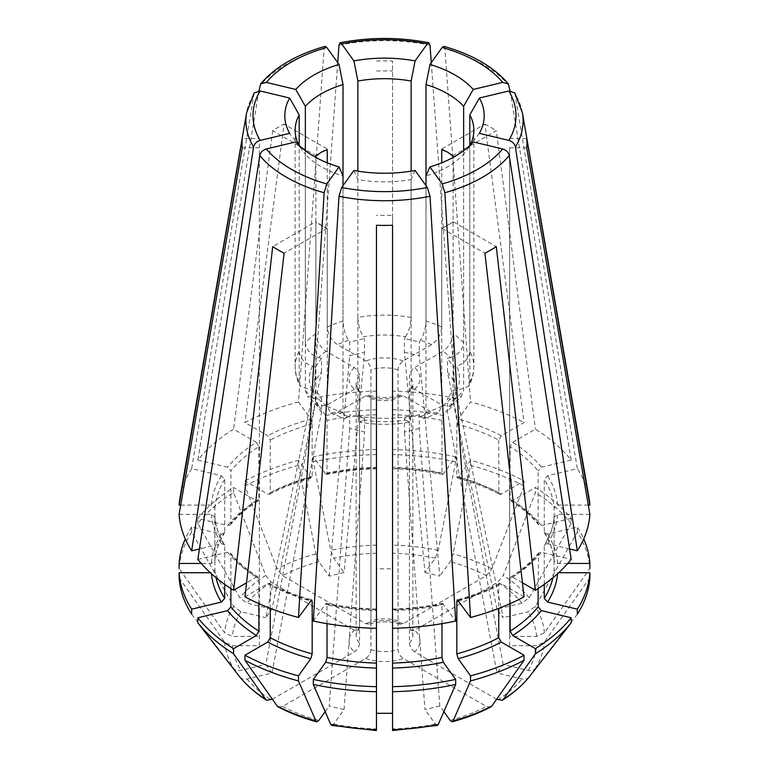 <?xml version="1.0" encoding="UTF-8"?>
<svg xmlns="http://www.w3.org/2000/svg" width="769" height="769" viewBox="0 0 769 769"><rect width="100%" height="100%" fill="white"/><g stroke="black" fill="none" stroke-linecap="round" stroke-linejoin="round"><path stroke-width="0.58" stroke-dasharray="3.85 2.88" d="M479.375 133.354A59093.892 44577.363 35.7 0 1 469.811 145.658L469.811 382.078L468.686 386.298L456.536 390.575L453.633 389.883L447.471 398.457L450.374 399.159L461.333 396.458L463.649 390.652L463.649 154.233A89.367 51.6 0 0 1 425.988 175.976L425.988 321C425.603 328.517 423.777 334.967 420.489 340.34L419.288 342.013L404.427 338.466L405.628 336.784A75.074 43.343 0 0 0 363.372 336.784L364.573 338.466L349.712 342.013L349.712 355.759L364.573 352.202L364.573 338.466M469.811 382.078A89.367 51.6 0 0 0 473.867 366.698A89.367 51.6 0 0 0 469.811 351.327C468.879 358.527 464.457 363.477 456.536 366.179L453.633 366.871L447.471 358.287L450.374 357.595A75.074 43.343 0 0 0 442.963 351.193L414.645 367.534C411.55 369.706 409.81 372.657 409.425 376.387L409.425 627.408L410.396 630.128L414.645 630.224L497.774 582.229L503.253 575.423A416206.802 240298.264 -60 0 0 535.416 492.583L535.416 487.527A205.544 118.666 0 0 1 571.175 518.421L571.175 523.478A416206.793 313964.802 -35.7 0 1 529.149 597.792L521.988 603.156L497.014 609.135L503.166 617.709L453.633 380.607L453.633 366.871M453.124 222.318A893.674 515.97 60 0 1 453.383 221.857L447.693 225.144L453.124 222.318L453.124 399.755L450.413 405.907L442.963 405.561L414.645 389.21L410.396 389.306L409.425 392.036A28.366 16.38 0 0 0 412.866 384.212A28.366 16.38 0 0 0 409.425 376.387M577.336 614.239A416206.783 313964.802 35.7 0 1 535.311 668.453C533.648 670.385 531.264 671.029 528.149 670.385L503.166 664.416L497.014 673L447.471 412.194L447.471 398.457M529.149 677.037C527.496 678.969 525.102 679.613 521.988 678.969L497.014 673M496.63 699.232L414.645 651.901A35.518 20.503 0 0 0 414.645 630.224M589.89 577.798A416206.783 339833.048 -0 0 1 544.404 642.057L536.656 645.71L509.616 645.71L509.616 636.415L536.656 636.415L544.404 632.772A416206.783 339833.048 -0 0 0 589.89 568.502A205.544 118.666 0 0 0 577.336 532.061A416206.783 313964.802 -35.7 0 1 535.311 606.376L528.149 611.74L503.166 617.709M589.89 514.365L557.688 514.365L554.113 517.085C553.372 526.4 550.2 535.589 544.587 544.654M569.579 548.951L547.586 543.693L544.625 544.654L544.279 545.817A169.795 98.028 0 0 0 554.113 517.277L554.113 569.819L557.688 572.742L558.669 572.742M544.279 584.373L544.279 545.817M469.811 351.327L469.811 145.466M514.826 92.934L577.336 468.629L547.586 475.742L544.279 479.452L544.279 531.994L544.625 533.157L547.586 534.119L577.336 527.005A205.544 118.666 0 0 1 583.729 538.906M589.025 497.928A205.544 118.666 0 0 0 577.336 468.629M443.848 711.652L439.81 706.019L419.288 428.468L419.288 414.731L420.489 416.413L423.892 418.471L425.988 412.395L425.988 185.656M425.988 412.395A89.367 51.6 0 0 0 441.752 406.32L441.752 228.883A893.674 515.97 60 0 1 442.002 228.422L484.922 253.203M442.002 228.422L447.693 225.144L441.752 228.883M473.223 141.929A59093.892 44577.363 35.7 0 1 463.649 154.233M538.117 588.564L538.617 553.036L541.424 552.277L571.175 559.39M510.116 603.646L510.116 578.596A169.795 98.028 0 0 0 538.117 554.401M522.449 582.796L512.644 577.135L510.837 577.029L510.116 578.596M567.772 563.446L557.688 563.446L554.113 560.726C553.372 551.421 550.2 542.232 544.587 533.157M544.279 531.994A169.795 98.028 0 0 1 554.113 560.534L554.113 507.992A169.795 98.028 0 0 0 544.279 479.452M588.285 505.079L557.688 505.079L554.113 507.992M571.175 518.421L541.424 525.544L538.617 524.775L538.117 523.41A169.795 98.028 0 0 0 510.116 499.216L510.818 500.83L512.519 500.744L535.416 487.527M538.117 523.41L538.117 470.878A169.795 98.028 0 0 0 510.116 446.683L510.116 499.216M510.058 90.79L571.175 460.054A205.544 118.666 0 0 0 535.416 429.15L512.644 442.3L510.116 446.683M571.175 460.054L541.424 467.168L538.117 470.878M441.973 623.659L441.973 604.886L442.531 603.357L455.671 621.054M392.546 628.302L392.546 610.557A169.795 98.028 0 0 0 441.973 604.886M443.348 603.876A173.371 100.095 0 0 1 392.546 609.711L392.546 610.557M239.851 677.037C241.504 678.969 243.898 679.613 247.012 678.969L271.986 673L321.529 412.194L321.529 398.457L318.626 399.159L307.667 396.458L305.351 390.652L305.351 154.233A89.367 51.6 0 0 0 343.012 175.976L343.012 321C343.397 328.517 345.223 334.967 348.511 340.34L349.712 342.013M305.351 390.652A89.367 51.6 0 0 0 315.876 399.755L315.876 222.318A893.674 515.97 120 0 0 315.617 221.857L272.697 246.638M278.243 706.961L282.598 706.461L365.727 658.466C368.822 656.303 370.571 653.352 370.956 649.613L370.956 398.602L368.985 395.266L365.727 395.785L337.408 412.126L330.632 412.866L327.248 406.32L327.248 228.883L315.876 222.318M327.248 406.32A89.367 51.6 0 0 0 343.012 412.395L343.012 185.656M295.777 141.929A59093.892 44577.363 144.3 0 0 305.351 154.233M270.255 608.375L270.255 585.161A169.795 98.028 0 0 0 310.416 600.849M244.955 596.85L267.727 583.709L269.448 583.546L270.255 585.161M357.873 415.952A89.367 51.6 0 0 0 411.127 415.952L411.127 179.533A89.367 51.6 0 0 1 357.873 179.533L357.873 415.952L360.142 422.066L363.372 419.961L364.573 418.288L364.573 432.024L349.712 428.468L349.712 414.731L364.573 418.288M415.097 170.468A59093.892 18464.546 76.6 0 1 411.127 179.533M353.903 170.468A59093.892 18464.546 103.4 0 0 357.873 179.533M331.65 725.388L333.708 723.994L344.051 709.576L329.19 706.019L349.712 428.468M376.454 729.733L376.454 713.296M327.027 623.659L327.027 604.886A169.795 98.028 0 0 0 376.454 610.557L376.454 225.269M313.329 621.054L325.652 603.876L326.469 603.357L327.027 604.886M414.645 651.901C411.55 649.738 409.81 646.787 409.425 643.047L409.425 392.036M503.166 664.416L453.633 403.619L447.471 412.194M453.633 403.619L453.633 389.883M497.014 609.135L447.471 372.023L453.633 380.607M447.471 372.023L447.471 358.287M450.374 357.595C458.295 354.903 462.727 349.953 463.649 342.743L463.649 150.676M509.616 645.71L509.616 147.802L526.727 147.802M509.616 636.415L509.616 147.802M509.616 138.516L526.727 138.516M453.124 156.213A893.674 515.97 -60 0 1 453.383 155.453L496.303 130.672L535.416 429.15M441.752 149.647A893.674 515.97 -60 0 1 442.002 148.888L453.383 155.453M442.002 148.888L484.922 124.107L524.045 422.585L501.273 435.735L498.745 440.108A169.795 98.028 0 0 0 456.834 423.95L458.209 419.115L470.532 401.947A205.544 118.666 0 0 1 524.045 422.585M498.745 440.108L498.85 493.438L499.84 494.419L501.138 494.179L524.045 480.961L524.045 486.018A416206.802 240298.264 -60 0 1 491.881 568.849L486.402 575.664L403.273 623.659L400.015 624.168L398.044 620.833L398.044 369.822C398.429 366.092 400.178 363.141 403.273 360.969L431.592 344.618C437.648 340.321 441.041 334.477 441.752 327.085L441.752 162.807M484.922 124.107A150.282 86.762 180 0 1 496.303 130.672M344.051 709.576L364.573 432.024M325.152 711.652L329.19 706.019M343.012 412.395L345.108 418.471L348.511 416.413L349.712 414.731M419.288 428.468L404.427 432.024L404.427 418.288L419.288 414.731M439.81 706.019L424.949 709.576L404.427 432.024M437.35 725.388L435.292 723.994L424.949 709.576M411.127 415.952L408.858 422.066L405.628 419.961L404.427 418.288M376.454 691.725L376.454 663.099M392.546 691.725L392.546 215.397L376.454 215.397M392.546 215.397L392.546 225.269M435.292 723.994A152.368 87.964 0 0 1 392.546 728.906L392.546 713.296M524.045 596.85L501.273 583.709L499.552 583.546L498.745 585.161L498.745 608.375M490.757 706.961L486.402 706.461L403.273 658.466C400.178 656.303 398.429 653.352 398.044 649.613L398.044 398.602L400.015 395.266L403.273 395.785L431.592 412.126L438.368 412.866L441.752 406.32M453.383 221.857L496.303 246.638M321.529 372.023L321.529 358.287L315.367 366.871L315.367 380.607L321.529 372.023L271.986 609.135L265.834 617.709L315.367 380.607M254.174 92.934L191.664 468.629L221.414 475.742L224.721 479.452L224.721 531.994L224.375 533.157L221.414 534.119L191.664 527.005L191.664 532.061A416206.793 313964.802 -144.3 0 0 233.689 606.376L240.851 611.74L265.834 617.709M315.367 366.871L312.464 366.179C304.543 363.477 300.121 358.527 299.189 351.327L299.189 145.466M321.529 412.194L315.367 403.619L315.367 389.883L321.529 398.457M271.986 673L265.834 664.416L315.367 403.619M230.883 588.564L230.883 554.401A169.795 98.028 0 0 0 258.884 578.596L258.163 577.029L256.356 577.135L246.551 582.796M197.825 559.39L227.576 552.277L230.383 553.036L230.883 554.401M179.11 577.798A416206.793 339833.058 180 0 0 224.596 642.057L232.344 645.71L259.384 645.71L259.384 138.516L242.273 138.516M259.384 645.71L259.384 138.516M191.664 532.061A205.544 118.666 0 0 0 179.11 568.502A416206.793 339833.058 180 0 0 224.596 632.772L232.344 636.415L259.384 636.415M180.715 505.079L211.312 505.079L214.887 507.992L214.887 560.726C215.628 551.421 218.8 542.232 224.413 533.157M224.721 531.994A169.795 98.028 0 0 0 214.887 560.534L211.312 563.446L201.228 563.446M179.11 514.365L211.312 514.365L214.887 517.277L214.887 569.819L211.312 572.742L210.331 572.742M224.413 544.654C218.8 535.589 215.628 526.4 214.887 517.085L214.887 517.277A169.795 98.028 0 0 0 224.721 545.817L224.375 544.654L221.414 543.693L199.421 548.951M259.384 147.802L242.273 147.802M258.884 603.646L258.884 578.596M272.37 699.232L354.355 651.901C357.45 649.738 359.19 646.787 359.575 643.047L359.575 392.036L358.604 389.306L354.355 389.21L326.037 405.561L318.587 405.907L315.876 399.755M431.284 62.616L455.671 398.39L443.348 415.568L441.973 420.393L441.973 472.925L442.531 474.463L443.348 473.944L455.671 456.767L455.671 461.823A416206.793 130048.483 -76.6 0 1 438.263 550.344L435.292 558.131L424.949 572.549L404.427 352.202L404.427 338.466M405.628 336.784C408.916 331.41 410.742 324.97 411.127 317.453L411.127 171.151M325.162 46.39L324.124 48.687L298.468 401.947L310.791 419.115L312.166 423.95L312.166 476.482L311.628 478.01L310.791 477.491L298.468 460.314L298.468 465.37A416206.774 130048.474 -103.4 0 0 315.876 553.901L318.847 561.687L329.19 576.106L344.051 572.549L364.573 352.202M329.19 576.106L349.712 355.759M376.454 568.829L376.454 467.254A169.795 98.028 0 0 0 327.027 472.925L326.469 474.463L325.652 473.944A173.371 100.095 0 0 1 376.454 468.11L376.454 568.829L392.546 568.829L392.546 61.049L392.546 449.519A205.544 118.666 0 0 1 455.671 456.767M376.454 70.931L392.546 70.931M343.012 321A89.367 51.6 0 0 0 327.248 327.085C327.959 334.477 331.352 340.321 337.408 344.618L365.727 360.969C368.822 363.141 370.571 366.092 370.956 369.822L370.956 620.833L368.985 624.168L365.727 623.659L282.598 575.664L277.119 568.849A416206.793 240298.254 -120 0 1 244.955 486.018L244.955 480.961A205.544 118.666 0 0 1 298.468 460.314M298.468 401.947A205.544 118.666 0 0 0 244.955 422.585L267.727 435.735L270.255 440.108L270.255 492.65L269.448 494.265L267.727 494.111L244.955 480.961M376.454 454.566A205.544 118.666 0 0 0 313.329 461.823A416206.793 130048.483 -103.4 0 0 330.737 550.344L333.708 558.131L344.051 572.549M455.671 461.823A205.544 118.666 0 0 0 392.546 454.566L392.546 568.829M424.949 572.549L439.81 576.106L419.288 355.759L419.288 342.013M524.045 486.018A205.544 118.666 0 0 0 470.532 465.37A416206.783 130048.474 -76.6 0 1 453.124 553.901L450.153 561.687L439.81 576.106M455.671 398.39A205.544 118.666 0 0 0 392.546 391.142M441.973 472.925A169.795 98.028 0 0 0 392.546 467.254L392.546 468.11A173.371 100.095 0 0 1 443.348 473.944M376.454 391.142A205.544 118.666 0 0 0 313.329 398.39L325.652 415.568L327.027 420.393L327.027 472.925M463.649 342.743A89.367 51.6 0 0 0 453.124 333.65L453.124 157.434M443.838 46.39L444.876 48.687L470.532 401.947M498.745 492.65A169.795 98.028 0 0 0 456.834 476.482L456.834 423.95M456.834 476.482L457.372 478.01L458.209 477.491L470.532 460.314A205.544 118.666 0 0 1 524.045 480.961M315.876 157.434L315.876 333.65C316.588 341.042 319.971 346.886 326.037 351.193L354.355 367.534C357.45 369.706 359.19 372.657 359.575 376.387L359.575 627.408L358.604 630.128L354.355 630.224A35.518 20.503 0 0 0 354.355 651.901M299.189 351.327A89.367 51.6 0 0 0 295.133 366.698A89.367 51.6 0 0 0 299.189 382.078L300.314 386.298L312.464 390.575L315.367 389.883M315.876 333.65A89.367 51.6 0 0 0 305.351 342.743C306.273 349.953 310.705 354.903 318.626 357.595L321.529 358.287M354.355 630.224L271.226 582.229L265.747 575.423A416206.793 240298.254 -120 0 1 233.584 492.583A205.544 118.666 0 0 0 197.825 523.478A416206.793 313964.802 -144.3 0 0 239.851 597.792L247.012 603.156L271.986 609.135M191.664 614.239A416206.793 313964.802 144.3 0 0 233.689 668.453C235.352 670.385 237.736 671.029 240.851 670.385L265.834 664.416M298.987 145.264A89.367 51.6 0 0 0 299.189 145.658A59093.892 44577.363 144.3 0 1 289.625 133.354M299.189 382.078L299.189 145.658M224.721 584.373L224.721 545.817M256.356 442.3L258.884 446.683A169.795 98.028 0 0 0 230.883 470.878L227.576 467.168L197.825 460.054A205.544 118.666 0 0 1 233.584 429.15L256.356 442.3A173.371 100.095 0 0 0 227.576 467.168M258.884 446.683L258.884 499.216A169.795 98.028 0 0 0 230.883 523.41L230.883 470.878M258.884 499.216L258.163 500.792L256.356 500.677L233.584 487.527A205.544 118.666 0 0 0 197.825 518.421L227.576 525.544L230.383 524.775L230.883 523.41M327.248 327.085L327.248 162.807M305.351 342.743L305.351 150.676M197.825 523.478L197.825 518.421M233.584 492.583L233.584 487.527M191.664 527.005A205.544 118.666 0 0 0 185.271 538.906M470.532 465.37L470.532 460.314M325.652 473.944L313.329 456.767A205.544 118.666 0 0 1 376.454 449.519M313.329 461.823L313.329 456.767M392.546 454.566L392.546 449.519M298.468 465.37A205.544 118.666 0 0 0 244.955 486.018M577.336 532.061L577.336 527.005M571.175 523.478A205.544 118.666 0 0 0 535.416 492.583M404.427 352.202L419.288 355.759M327.248 228.883A893.674 515.97 120 0 0 326.998 228.422L315.617 221.857M326.998 228.422L284.078 253.203M315.876 156.213A893.674 515.97 -120 0 0 315.617 155.453L272.697 130.672A150.282 86.762 180 0 1 284.078 124.107L244.955 422.585M315.617 155.453L326.998 148.888L284.078 124.107M376.454 61.049A142.448 82.245 180 0 1 392.546 61.049M327.248 149.647A893.674 515.97 -120 0 0 326.998 148.888M453.124 333.65C452.412 341.042 449.029 346.886 442.963 351.193M191.664 468.629A205.544 118.666 0 0 0 179.975 497.928M411.127 317.453A89.367 51.6 0 0 0 357.873 317.453C358.258 324.97 360.084 331.41 363.372 336.784M357.873 317.453L357.873 171.151M258.942 90.79L197.825 460.054M272.697 130.672L233.584 429.15M337.716 62.616L313.329 398.39M456.536 390.575A75.074 43.343 0 0 0 456.536 366.179M414.645 389.21A35.518 20.503 0 0 0 414.645 367.534M442.963 405.561A75.074 43.343 0 0 0 450.374 399.159M528.149 670.385A152.368 87.964 0 0 0 536.656 645.71M497.774 699.896A152.368 87.964 0 0 0 521.988 678.969M521.988 603.156A152.368 87.964 0 0 0 497.774 582.229M536.656 636.415A152.368 87.964 0 0 0 528.149 611.74M547.586 543.693A173.371 100.095 0 0 0 557.688 514.365M552.892 577.769A169.795 98.028 0 0 0 554.113 569.819M557.602 573.712A173.371 100.095 0 0 0 557.688 572.742M535.311 668.453A160.106 92.434 0 0 0 544.404 642.057M522.401 112.764A138.583 80.014 0 0 0 515.403 94.433M453.124 399.755A89.367 51.6 0 0 0 463.649 390.652M512.644 577.135A173.371 100.095 0 0 0 541.424 552.277M544.404 632.772A160.106 92.434 0 0 0 535.311 606.376M557.688 563.446A173.371 100.095 0 0 0 547.586 534.119M557.688 505.079A173.371 100.095 0 0 0 547.586 475.742M541.424 525.544A173.371 100.095 0 0 0 512.644 500.677M541.424 467.168A173.371 100.095 0 0 0 512.644 442.3M282.598 706.461A152.368 87.964 0 0 0 318.847 720.447M267.727 583.709A173.371 100.095 0 0 0 310.791 600.32M333.708 723.994A152.368 87.964 0 0 0 376.454 728.906M325.652 603.876A173.371 100.095 0 0 0 376.454 609.711M409.425 643.047A28.366 16.38 0 0 0 412.866 635.223A28.366 16.38 0 0 0 409.425 627.408M403.273 360.969A35.518 20.503 0 0 0 365.727 360.969M398.044 369.822A28.366 16.38 0 0 0 370.956 369.822M398.044 620.833A28.366 16.38 0 0 0 370.956 620.833M430.015 45.14A138.583 80.014 0 0 0 338.985 45.14M310.791 419.115A173.371 100.095 0 0 0 267.727 435.735M312.166 423.95A169.795 98.028 0 0 0 270.255 440.108M312.166 476.482A169.795 98.028 0 0 0 270.255 492.65M315.876 553.901A160.106 92.434 0 0 0 277.119 568.849M318.847 561.687A152.368 87.964 0 0 0 282.598 575.664M486.402 575.664A152.368 87.964 0 0 0 450.153 561.687M403.273 623.659A35.518 20.503 0 0 0 365.727 623.659M376.454 553.219A152.368 87.964 0 0 0 333.708 558.131M435.292 558.131A152.368 87.964 0 0 0 392.546 553.219M443.348 415.568A173.371 100.095 0 0 0 392.546 409.733M441.973 420.393A169.795 98.028 0 0 0 392.546 414.712M376.454 414.712A169.795 98.028 0 0 0 327.027 420.393M376.454 409.733A173.371 100.095 0 0 0 325.652 415.568M376.454 545.096A160.106 92.434 0 0 0 330.737 550.344M441.752 327.085A89.367 51.6 0 0 0 425.988 321M509.241 85.859A138.583 80.014 0 0 0 444.876 48.687M501.273 435.735A173.371 100.095 0 0 0 458.209 419.115M501.273 494.111A173.371 100.095 0 0 0 458.209 477.491M359.575 627.408A28.366 16.38 0 0 0 356.134 635.223A28.366 16.38 0 0 0 359.575 643.047M312.464 366.179A75.074 43.343 0 0 0 312.464 390.575M318.626 399.159A75.074 43.343 0 0 0 326.037 405.561M354.355 367.534A35.518 20.503 0 0 0 354.355 389.21M326.037 351.193A75.074 43.343 0 0 0 318.626 357.595M359.575 376.387A28.366 16.38 0 0 0 356.134 384.212A28.366 16.38 0 0 0 359.575 392.036M240.851 611.74A152.368 87.964 0 0 0 232.344 636.415M271.226 582.229A152.368 87.964 0 0 0 247.012 603.156M247.012 678.969A152.368 87.964 0 0 0 271.226 699.896M232.344 645.71A152.368 87.964 0 0 0 240.851 670.385M227.576 552.277A173.371 100.095 0 0 0 256.356 577.135M224.721 479.452A169.795 98.028 0 0 0 214.887 507.992M221.414 475.742A173.371 100.095 0 0 0 211.312 505.079M221.414 534.119A173.371 100.095 0 0 0 211.312 563.446M233.689 606.376A160.106 92.434 0 0 0 224.596 632.772M253.597 94.433A138.583 80.014 0 0 0 246.599 112.764M211.312 514.365A173.371 100.095 0 0 0 221.414 543.693M214.887 569.819A169.795 98.028 0 0 0 216.108 577.769M211.312 572.742A173.371 100.095 0 0 0 211.398 573.712M256.356 500.677A173.371 100.095 0 0 0 227.576 525.544M370.956 649.613A28.366 16.38 0 0 0 398.044 649.613M365.727 658.466A35.518 20.503 0 0 0 403.273 658.466M363.372 419.961A75.074 43.343 0 0 0 405.628 419.961M420.489 416.413A75.074 43.343 0 0 0 431.592 412.126M365.727 395.785A35.518 20.503 0 0 0 403.273 395.785M337.408 412.126A75.074 43.343 0 0 0 348.511 416.413M370.956 398.602A28.366 16.38 0 0 0 398.044 398.602M450.153 720.447A152.368 87.964 0 0 0 486.402 706.461M458.209 600.32A173.371 100.095 0 0 0 501.273 583.709M458.584 600.849A169.795 98.028 0 0 0 498.745 585.161M265.747 575.423A160.106 92.434 0 0 0 239.851 597.792M224.596 642.057A160.106 92.434 0 0 0 233.689 668.453M491.881 568.849A160.106 92.434 0 0 0 453.124 553.901M438.263 550.344A160.106 92.434 0 0 0 392.546 545.096M310.791 477.491A173.371 100.095 0 0 0 267.727 494.111M529.149 597.792A160.106 92.434 0 0 0 503.253 575.423M431.592 344.618A75.074 43.343 0 0 0 420.489 340.34M348.511 340.34A75.074 43.343 0 0 0 337.408 344.618M324.124 48.687A138.583 80.014 0 0 0 259.759 85.859M473.867 130.278L473.867 366.698C473.848 373.494 472.156 380.04 468.773 386.346M510.789 577C522.257 569.694 531.523 561.697 538.608 552.988M510.789 500.811C522.257 508.117 531.523 516.124 538.608 524.823M392.517 609.048C409.704 608.577 426.382 606.664 442.55 603.309M269.448 583.488C282.06 590.111 296.132 595.542 311.666 599.772M376.483 609.048C359.296 608.577 342.618 606.664 326.45 603.309M410.348 389.258C412.415 386.663 413.261 384.981 412.866 384.212L412.866 635.223C413.261 634.463 412.415 632.781 410.348 630.176M392.517 468.763C409.704 469.234 426.382 471.147 442.55 474.511M376.483 468.763C359.296 469.234 342.618 471.147 326.45 474.511M457.334 478.039C472.868 482.278 486.94 487.7 499.552 494.323M358.652 389.258L356.134 384.212L356.134 635.223C355.739 634.463 356.585 632.781 358.652 630.176M258.211 577C246.743 569.694 237.477 561.697 230.392 552.988M295.133 130.278L295.133 366.698C295.152 373.494 296.844 380.04 300.227 386.346M258.211 500.811C246.743 508.117 237.477 516.124 230.392 524.823M499.552 583.488C486.94 590.111 472.868 595.542 457.334 599.772M330.555 413.03L345.06 418.634M408.897 422.239C392.632 425.036 376.368 425.036 360.103 422.239M438.445 413.03L423.94 418.634M399.986 395.189C389.662 398.332 379.338 398.332 369.014 395.189M318.481 406.061L307.542 396.564M450.519 406.061L461.458 396.564M399.986 624.245C389.662 621.102 379.338 621.102 369.014 624.245M269.448 494.323C282.06 487.7 296.132 482.278 311.666 478.039"/><path stroke-width="1.15" d="M503.253 699.406A160.106 92.434 0 0 0 529.149 677.037A416206.793 313964.802 35.7 0 0 571.175 622.823A205.544 118.666 0 0 1 535.416 653.717A416206.802 240298.264 60 0 1 503.253 699.406L502.359 700.261L496.63 699.232M577.336 609.183A205.544 118.666 0 0 0 589.89 572.742L589.89 577.798A205.544 118.666 0 0 1 577.336 614.239L577.336 609.183L547.586 602.069L544.279 598.359L544.279 584.373M470.013 145.264A89.367 51.6 0 0 0 473.867 130.278A89.367 51.6 0 0 0 469.811 114.908A59093.892 44577.363 -35.7 0 0 479.375 98.028L508.847 90.973L514.826 92.934L522.401 112.764L589.025 497.928A205.544 118.666 0 0 1 589.89 505.079L588.285 505.079M589.89 505.079L526.727 138.516A142.448 82.245 180 0 1 526.727 147.802L589.89 514.365A205.544 118.666 0 0 1 577.336 550.806L515.403 146.994C514.586 143.726 512.404 141.534 508.847 140.4L479.375 133.354A99.691 57.55 0 0 0 479.375 98.028M469.811 145.466L469.811 114.908M425.988 185.656L425.988 175.976A59093.892 18464.546 76.6 0 0 429.958 166.911A99.691 57.55 0 0 0 473.223 141.929L502.695 148.975C506.242 150.109 508.434 152.31 509.241 155.569L571.175 559.39A205.544 118.666 0 0 1 535.416 590.284L522.449 582.796M429.958 166.911L442.165 183.926L444.876 192.731L470.532 617.497A205.544 118.666 0 0 0 524.045 596.85L484.922 253.203A150.282 86.762 180 0 0 496.303 246.638L535.416 590.284M529.149 677.037L529.062 677.143C522.036 685.669 513.144 693.378 502.388 700.261M510.116 603.646L510.116 631.138L512.644 635.511L535.416 648.661A205.544 118.666 0 0 0 571.175 617.767L541.424 610.644L538.117 606.943L538.117 588.564M392.546 610.557L392.546 686.679A205.544 118.666 0 0 0 455.671 679.421L443.348 662.253L441.973 657.418L441.973 623.659M376.454 628.302L376.454 225.269A142.448 82.245 180 0 0 392.546 225.269L392.546 628.302A205.544 118.666 0 0 0 455.671 621.054L430.015 196.287L427.304 187.482L415.097 170.468A99.691 57.55 0 0 1 353.903 170.468L341.696 187.482L338.985 196.287L313.329 621.054A205.544 118.666 0 0 0 376.454 628.302L376.454 686.679A205.544 118.666 0 0 1 313.329 679.421L325.652 662.253A173.371 100.095 0 0 0 376.454 668.078M298.468 617.497A205.544 118.666 0 0 1 244.955 596.85L284.078 253.203A150.282 86.762 180 0 1 272.697 246.638L233.584 590.284A205.544 118.666 0 0 1 197.825 559.39L259.759 155.569C260.566 152.31 262.758 150.109 266.305 148.975L295.777 141.929A99.691 57.55 0 0 0 339.042 166.911L326.835 183.926L324.124 192.731L298.468 617.497L311.628 599.801L312.166 601.329L312.166 653.871L310.791 658.697L298.468 675.874L298.468 680.93A416206.783 130048.474 103.4 0 0 315.876 720.928L316.732 721.822L318.847 720.447L325.152 711.652M343.012 185.656L343.012 84.58A89.367 51.6 0 0 0 305.351 106.324A59093.892 44577.363 -144.3 0 1 295.777 89.444L266.305 82.398L260.71 83.85L258.942 90.79M339.042 166.911A59093.892 18464.546 103.4 0 0 343.012 175.976M298.468 680.93A205.544 118.666 0 0 1 244.955 660.283A416206.802 240298.264 120 0 0 277.119 705.98L278.243 706.961M270.255 608.375L270.255 637.703L267.727 642.077L244.955 655.226A205.544 118.666 0 0 0 298.468 675.874M392.546 686.679L392.546 691.725A205.544 118.666 0 0 0 455.671 684.477A416206.783 130048.474 76.6 0 1 438.263 724.485A160.106 92.434 0 0 1 392.546 729.733L392.546 691.725L392.546 713.296L376.454 713.296L376.454 691.725A205.544 118.666 0 0 1 313.329 684.477A416206.793 130048.483 103.4 0 0 330.737 724.485L331.65 725.388M376.454 686.679L376.454 728.906M327.027 623.659L327.027 657.418L325.652 662.253M327.027 657.418A169.795 98.028 0 0 0 376.454 663.099L376.454 609.711M577.336 550.806L569.579 548.951M463.649 150.676L463.649 106.324A59093.892 44577.363 -35.7 0 0 473.223 89.444L502.695 82.398L508.29 83.85L510.058 90.79M589.89 568.502L589.89 563.446A205.544 118.666 0 0 0 583.729 538.906M567.772 563.446L589.89 563.446M441.752 162.807L441.752 149.647L447.693 152.175L453.124 156.213L453.124 157.434M455.671 684.477L455.671 679.421M438.263 724.485L437.35 725.388M470.532 617.497L457.372 599.801L456.834 601.329L456.834 653.871A169.795 98.028 0 0 0 498.745 637.703L498.745 608.375M498.745 637.703L501.273 642.077L524.045 655.226L524.045 660.283A416206.802 240298.264 60 0 1 491.881 705.98L490.757 706.961M299.189 145.466L299.189 114.908A59093.892 44577.363 -144.3 0 1 289.625 98.028L260.153 90.973L254.174 92.934L246.599 112.764A138.583 80.014 0 0 0 253.597 146.994L191.664 550.806L199.421 548.951M230.883 588.564L230.883 606.943L227.576 610.644L197.825 617.767L197.825 622.823A416206.783 313964.802 144.3 0 0 239.851 677.037L239.938 677.143C246.964 685.669 255.856 693.378 266.612 700.261M191.664 550.806A205.544 118.666 0 0 1 179.11 514.365L242.273 147.802A142.448 82.245 180 0 1 242.273 138.516L179.11 505.079L180.715 505.079M201.228 563.446L179.11 563.446L179.11 568.502M191.664 609.183L191.664 614.239A205.544 118.666 0 0 1 179.11 577.798L179.11 572.742A205.544 118.666 0 0 0 191.664 609.183L221.414 602.069L224.721 598.359L224.721 584.373M210.331 572.742L179.11 572.742M233.584 590.284L246.551 582.796M230.883 606.943A169.795 98.028 0 0 0 258.884 631.138L258.884 603.646M258.884 631.138L256.356 635.511L233.584 648.661L233.584 653.717A416206.802 240298.264 120 0 0 265.747 699.406L266.641 700.261L272.37 699.232M411.127 171.151L411.127 81.033A59093.892 18464.546 -76.6 0 0 415.097 60.914L427.304 43.9L428.929 42.824L430.015 45.14L431.284 62.616M343.012 84.58A59093.892 18464.546 -103.4 0 1 339.042 64.461L326.835 47.447L325.162 46.39M415.097 60.914A99.691 57.55 0 0 0 353.903 60.914L341.696 43.9L340.071 42.824L338.985 45.14L337.716 62.616M463.649 106.324A89.367 51.6 0 0 0 425.988 84.58A59093.892 18464.546 -76.6 0 0 429.958 64.461L442.165 47.447L443.838 46.39M473.223 89.444A99.691 57.55 0 0 0 429.958 64.461M425.988 175.976L425.988 84.58M299.189 114.908A89.367 51.6 0 0 0 295.133 130.278A89.367 51.6 0 0 0 298.987 145.264M289.625 98.028A99.691 57.55 0 0 0 289.625 133.354L260.153 140.4C256.596 141.534 254.414 143.726 253.597 146.994M339.042 64.461A99.691 57.55 0 0 0 295.777 89.444M327.248 162.807L327.248 149.647L321.307 152.175L315.876 156.213L315.876 157.434M305.351 150.676L305.351 106.324M524.045 660.283A205.544 118.666 0 0 1 470.532 680.93A416206.774 130048.474 76.6 0 1 453.124 720.928L452.268 721.822L450.153 720.447L443.848 711.652M456.834 653.871L458.209 658.697L470.532 675.874A205.544 118.666 0 0 0 524.045 655.226M185.271 538.906A205.544 118.666 0 0 0 179.11 563.446M197.825 622.823A205.544 118.666 0 0 0 233.584 653.717M197.825 617.767A205.544 118.666 0 0 0 233.584 648.661M571.175 622.823L571.175 617.767M535.416 653.717L535.416 648.661M558.669 572.742L589.89 572.742M244.955 660.283L244.955 655.226M470.532 680.93L470.532 675.874M313.329 684.477L313.329 679.421M246.599 112.764L179.975 497.928A205.544 118.666 0 0 0 179.11 505.079M357.873 171.151L357.873 81.033A89.367 51.6 0 0 1 411.127 81.033M353.903 60.914A59093.892 18464.546 -103.4 0 0 357.873 81.033M544.279 598.359A169.795 98.028 0 0 0 552.892 577.769M547.586 602.069A173.371 100.095 0 0 0 557.602 573.712M508.847 140.4A131.509 75.929 0 0 0 508.847 90.973M515.403 146.994A138.583 80.014 0 0 0 522.401 112.764M444.876 192.731A138.583 80.014 0 0 0 509.241 155.569M442.165 183.926A131.509 75.929 0 0 0 502.695 148.975M512.644 635.511A173.371 100.095 0 0 0 541.424 610.644M510.116 631.138A169.795 98.028 0 0 0 538.117 606.943M392.546 668.078A173.371 100.095 0 0 0 443.348 662.253M392.546 663.099A169.795 98.028 0 0 0 441.973 657.418M259.759 155.569A138.583 80.014 0 0 0 324.124 192.731M266.305 148.975A131.509 75.929 0 0 0 326.835 183.926M277.119 705.98A160.106 92.434 0 0 0 315.876 720.928M267.727 642.077A173.371 100.095 0 0 0 310.791 658.697M270.255 637.703A169.795 98.028 0 0 0 312.166 653.871M310.416 600.849A169.795 98.028 0 0 0 312.166 601.329M341.696 187.482A131.509 75.929 0 0 0 427.304 187.482M338.985 196.287A138.583 80.014 0 0 0 430.015 196.287M330.737 724.485A160.106 92.434 0 0 0 376.454 729.733M427.304 43.9A131.509 75.929 0 0 0 341.696 43.9M502.695 82.398A131.509 75.929 0 0 0 442.165 47.447M227.576 610.644A173.371 100.095 0 0 0 256.356 635.511M260.153 90.973A131.509 75.929 0 0 0 260.153 140.4M216.108 577.769A169.795 98.028 0 0 0 224.721 598.359M211.398 573.712A173.371 100.095 0 0 0 221.414 602.069M456.834 601.329A169.795 98.028 0 0 0 458.584 600.849M458.209 658.697A173.371 100.095 0 0 0 501.273 642.077M453.124 720.928A160.106 92.434 0 0 0 491.881 705.98M239.851 677.037A160.106 92.434 0 0 0 265.747 699.406M326.835 47.447A131.509 75.929 0 0 0 266.305 82.398M316.703 721.822C302.688 717.977 289.875 713.026 278.263 706.98M331.679 725.407L376.426 730.55M428.871 42.756C399.294 37.018 369.706 37.018 340.129 42.756M508.29 83.783C493.871 66.999 472.416 54.522 443.924 46.351M437.321 725.407L392.575 730.55M452.297 721.822C466.312 717.977 479.125 713.026 490.737 706.98M260.71 83.783C275.129 66.999 296.584 54.522 325.076 46.351"/></g></svg>
